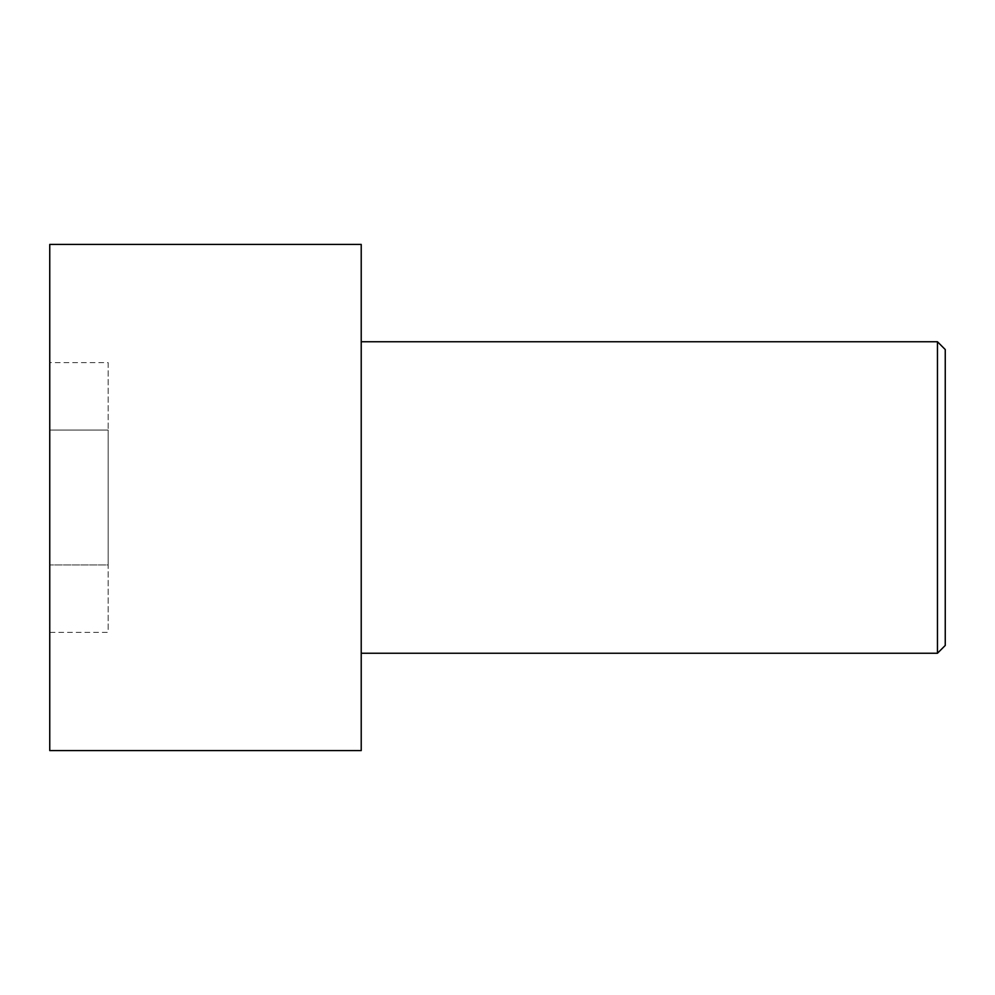 <?xml version="1.0" encoding="UTF-8"?>
<svg xmlns="http://www.w3.org/2000/svg" width="995" height="995" viewBox="0 0 995 995"><rect width="100%" height="100%" fill="white"/><g stroke="black" fill="none" stroke-linecap="round" stroke-linejoin="round"><path stroke-width="0.75" stroke-dasharray="4.97 3.73" d="M49.75 244.422L49.75 750.578M49.75 632.372L49.75 362.628L49.75 632.372L108.156 632.372L108.156 564.936L49.75 564.936L108.156 564.936L108.156 430.064L49.75 430.064L108.156 430.064L108.156 362.628L49.75 362.628M361.222 244.422L361.222 750.578M937.464 653.242L937.464 341.758M361.222 497.5L361.222 341.758L361.222 497.5M945.25 645.457L945.25 349.543M108.156 362.628L108.156 632.372"/><path stroke-width="1.49" d="M49.75 497.5L49.75 244.422L361.222 244.422L361.222 750.578L49.75 750.578L49.75 497.5M361.222 341.758L937.464 341.758L937.464 653.242L361.222 653.242M937.464 341.758L945.25 349.543L945.25 645.457L937.464 653.242"/></g></svg>
